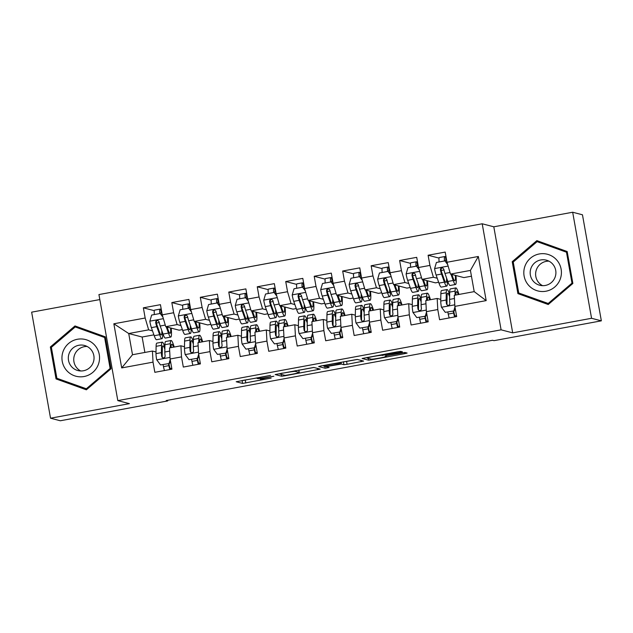 <?xml version="1.0" encoding="UTF-8"?>
<svg xmlns="http://www.w3.org/2000/svg" width="633" height="633" viewBox="0 0 633 633"><rect width="100%" height="100%" fill="white"/><g stroke="black" fill="none" stroke-linecap="round" stroke-linejoin="round"><path stroke-width="0.95" d="M270.56 375.377L236.188 381.746L242.613 383.432L271.122 378.107A9.155 0.498 169.9 0 1 261.041 379.46L260.511 379.325A9.155 0.498 169.9 0 1 260.432 379.278A9.155 0.498 169.9 0 1 268.313 377.371L273.867 376.239L267.814 377.244A9.155 0.498 169.9 0 1 257.734 378.597L257.196 378.455A9.155 0.498 169.9 0 1 257.125 378.415A9.155 0.498 169.9 0 1 265.005 376.508L270.56 375.377M400.056 352.462L402.501 351.853L400.705 351.386L397.548 351.806L362.108 358.492L368.533 360.177L371.682 359.758L404.661 353.665L407.122 353.072L404.93 352.486L387.665 355.517L385.204 356.11L386.304 356.411A7.651 0.411 169.9 0 1 386.367 356.45A7.651 0.411 169.9 0 1 379.341 358.12A7.651 0.411 169.9 0 1 371.349 359.172L367.14 358.072A7.651 0.411 169.9 0 1 367.077 358.033A7.651 0.411 169.9 0 1 374.103 356.363A7.651 0.411 169.9 0 1 382.087 355.311L400.056 352.462L399.874 351.442M591.57 318.288L572.675 212.237L493.803 226.804L512.69 332.855L591.57 318.288L601.35 320.836L494.001 340.665L492.553 340.285L166.226 400.554L167.674 400.934L167.563 400.309M512.69 332.855L501.099 329.833L117.817 400.618L98.93 294.567L482.204 223.781L501.099 329.833M99.824 299.567L31.65 312.164L50.537 418.207L129.417 403.64L117.817 400.618M50.537 418.207L60.325 420.763L167.674 400.934M313.778 367.441L275.181 374.546L281.606 376.231L284.755 375.812L320.203 369.126L313.778 367.441M321.105 365.929L357.241 359.409L363.643 361.079L347.09 364.299L343.933 364.719L341.337 364.046L328.828 366.198L326.367 366.792L329.105 367.52L325.18 368.232L318.668 366.539L321.105 365.929M153.906 334.849L142.132 337.025L128.721 333.528L132.503 354.733L121.702 367.923L153.028 362.139L154.84 372.315L171.923 369.158L170.111 358.99L181.505 356.885L183.317 367.061L200.4 363.904L198.588 353.728L209.974 351.624L211.786 361.799L228.877 358.642L227.065 348.466L238.451 346.362L240.263 356.537L257.346 353.38L255.534 343.213L266.928 341.108L268.74 351.283L285.823 348.126L284.011 337.951L295.405 335.846L297.217 346.022L314.3 342.864L312.488 332.689L323.874 330.584L325.686 340.76L342.777 337.611L340.965 327.435L352.352 325.33L354.163 335.506L371.247 332.349L369.435 322.173L380.829 320.069L382.641 330.244L399.724 327.087L397.912 316.911L409.306 314.807L411.118 324.982L428.201 321.833L426.389 311.658L437.775 309.553L439.587 319.728L456.678 316.571L454.866 306.396L454.272 295.31L474.204 291.631L470.422 270.418L450.49 274.097L463.902 277.594L471.45 276.202M121.702 367.923L113.845 323.787L145.163 318.003L148.652 329.848L152.498 330.845M154.286 310.676L143.351 307.828L145.163 318.003M143.351 307.828L160.434 304.671L162.246 314.846L173.64 312.742L177.129 324.587L180.975 325.591M182.763 305.423L171.828 302.566L173.64 312.742M171.828 302.566L188.911 299.417L190.723 309.592L202.117 307.488L205.606 319.325L209.444 320.33M211.232 300.161L200.305 297.312L202.117 307.488M200.305 297.312L217.388 294.155L219.2 304.331L230.586 302.226L234.083 314.071L237.921 315.068M239.709 294.907L228.774 292.05L230.586 302.226M228.774 292.05L245.865 288.893L247.677 299.069L259.063 296.964L262.553 308.809L266.398 309.814M268.186 289.645L257.251 286.789L259.063 296.964M257.251 286.789L274.334 283.639L276.146 293.815L287.54 291.71L291.03 303.547L294.875 304.552M296.663 284.383L285.728 281.535L287.54 291.71M285.728 281.535L302.811 278.378L304.623 288.553L316.017 286.448L319.507 298.293L323.344 299.29M325.133 279.129L314.205 276.273L316.017 286.448M314.205 276.273L331.288 273.116L333.1 283.291L344.487 281.187L347.984 293.032L351.821 294.036M353.61 273.867L342.675 271.019L344.487 281.187M342.675 271.019L359.766 267.862L361.578 278.037L372.964 275.933L376.453 287.77L380.298 288.775M382.087 268.606L371.152 265.757L372.964 275.933M371.152 265.757L388.235 262.6L390.047 272.776L401.441 270.671L404.93 282.516L408.776 283.513M410.564 263.352L399.629 260.495L401.441 270.671M399.629 260.495L416.712 257.338L418.524 267.514L429.918 265.417L433.407 277.254L437.245 278.259M439.033 258.09L428.106 255.241L429.918 265.417M428.106 255.241L445.189 252.084L447.001 262.26L478.326 256.476L486.184 300.612L454.866 306.396M440.766 299.401L437.181 298.467L425.795 300.572L426.389 311.658M437.775 309.553L437.181 298.467M447.001 262.26L450.49 274.097M478.326 256.476L470.422 270.418M412.297 304.655L408.712 303.721L397.318 305.826L397.912 316.911M409.306 314.807L408.712 303.721M438.661 282.255L435.425 282.856L422.013 279.359L433.407 277.254M418.524 267.514L422.013 279.359M383.82 309.917L380.235 308.983L368.841 311.088L369.435 322.173M380.829 320.069L380.235 308.983M410.184 287.517L406.948 288.118L393.544 284.621L404.93 282.516M390.047 272.776L393.544 284.621M355.342 315.179L351.758 314.245L340.372 316.342L340.965 327.435M352.352 325.33L351.758 314.245M381.707 292.778L378.471 293.372L365.067 289.874L376.453 287.77M361.578 278.037L365.067 289.874M326.865 320.433L323.281 319.499L311.895 321.604L312.488 332.689M323.874 330.584L323.281 319.499M353.238 298.032L350.002 298.634L336.59 295.136L347.984 293.032M333.1 283.291L336.59 295.136M298.396 325.694L294.812 324.761L283.418 326.865L284.011 337.951M295.405 335.846L294.812 324.761M324.761 303.294L321.524 303.895L308.113 300.398L319.507 298.293M304.623 288.553L308.113 300.398M269.919 330.956L266.335 330.022L254.941 332.119L255.534 343.213M266.928 341.108L266.335 330.022M296.284 308.556L293.047 309.149L279.644 305.652L291.03 303.547M276.146 293.815L279.644 305.652M241.442 336.21L237.858 335.276L226.472 337.381L227.065 348.466M238.451 346.362L237.858 335.276M267.806 313.81L264.57 314.411L251.166 310.914L262.553 308.809M247.677 299.069L251.166 310.914M212.965 341.472L209.381 340.538L197.994 342.643L198.588 353.728M209.974 351.624L209.381 340.538M239.337 319.072L236.101 319.673L222.689 316.176L234.083 314.071M219.2 304.331L222.689 316.176M184.496 346.734L180.911 345.8L169.517 347.897L170.111 358.99M181.505 356.885L180.911 345.8M210.86 324.333L207.624 324.927L194.212 321.429L205.606 319.325M190.723 309.592L194.212 321.429M156.019 351.988L152.434 351.054L132.503 354.733M153.028 362.139L152.434 351.054M182.383 329.587L179.147 330.189L165.743 326.691L177.129 324.587M162.246 314.846L165.743 326.691M601.35 320.836L582.463 214.793L572.675 212.237M493.803 226.804L482.204 223.781M142.132 337.025L144.878 352.454M148.652 329.848L128.721 333.528L113.845 323.787M474.204 291.631L486.184 300.612M105.307 336.835L74.987 325.94L50.355 346.979L56.044 378.922L86.365 389.809L110.997 368.77L105.307 336.835M512.216 261.682L517.905 293.617L548.233 304.513L572.865 283.465L567.176 251.53L536.855 240.635L512.216 261.682L513.316 261.967M241.996 380.536L257.045 377.964M298.871 370.242L313.889 367.472M281.218 373.517L279.509 373.945L285.127 375.409L291.386 374.364A9.155 0.498 169.9 0 0 299.267 372.457A9.155 0.498 169.9 0 0 299.195 372.418L295.35 371.413A9.155 0.498 169.9 0 0 285.269 372.766L281.179 373.304M357.352 359.441L346.575 361.435L347.09 364.299M343.315 361.823L346.575 361.435M338.647 363.342A7.651 0.411 169.9 0 0 330.655 364.394A7.651 0.411 169.9 0 0 323.629 366.064A7.651 0.411 169.9 0 0 323.692 366.103L325.18 366.491L337.69 364.339L340.15 363.746L338.647 363.342L338.536 362.709M76.387 326.438L75.659 327.063M57.413 378.479L57.563 379.317L86.484 389.706M57.563 379.317L56.044 378.922M51.447 347.272L50.355 346.979M519.282 293.174L519.432 294.013L548.352 304.402M538.248 241.141L537.528 241.759M519.432 294.013L517.905 293.617M159.777 313.557A10.642 1.242 -100.5 0 1 159.975 309.133A10.642 1.242 -100.5 0 1 160.038 309.133L161.249 309.244M161.913 312.971L160.703 312.86A6.852 0.799 79.5 0 0 160.663 312.86A6.852 0.799 79.5 0 0 160.442 313.549M162.934 317.173L160.189 313.477L151.651 315.06L149.823 321.319A7.723 0.902 79.5 0 0 151.366 327.641L154.215 335.704A22.305 2.595 79.5 0 0 156.517 339.699L161.929 338.702A22.305 2.595 79.5 0 0 162.602 332.839M154.365 314.561A10.642 1.242 -100.5 0 1 154.563 310.13L159.975 309.133M166.242 326.818L168.449 333.077A22.305 2.595 79.5 0 0 170.752 337.072A22.305 2.595 79.5 0 0 171.195 328.116M167.096 327.047L168.156 330.03A18.515 2.16 79.5 0 0 170.063 333.346A18.515 2.16 79.5 0 0 170.594 327.957M160.189 313.477L162.681 316.326M170.752 337.072L165.348 338.069A22.305 2.595 -100.5 0 1 163.037 334.074L160.189 326.011A7.723 0.902 -100.5 0 1 159.081 321.849L157.981 320.527L156.842 320.472L155.916 321.153L155.663 322.482A7.723 0.902 79.5 0 0 156.77 326.636L159.619 334.707A22.305 2.595 79.5 0 0 161.929 338.702M161.826 330.632A18.515 2.16 -100.5 0 1 161.241 334.976A18.515 2.16 -100.5 0 1 159.326 331.66L156.478 323.59A3.933 0.459 -100.5 0 1 156.185 322.616L156.675 320.963M171.147 347.596L171.155 346.884A18.515 2.16 -100.5 0 1 171.765 344.225A18.515 2.16 -100.5 0 1 173.537 347.161M170.277 347.762L170.34 343.703A22.305 2.595 -100.5 0 1 171.076 340.499A22.305 2.595 -100.5 0 1 174.21 347.034M160.537 364.932L169.549 363.477L160.537 364.932L156.667 359.726A7.723 0.902 -100.5 0 1 155.995 353.625L156.106 346.33A22.305 2.595 -100.5 0 1 156.842 343.126L162.254 342.129A22.305 2.595 79.5 0 0 161.518 345.333L161.399 352.628A7.723 0.902 79.5 0 0 161.739 356.585L162.27 357.582L163.884 357.938L164.825 357.265L165.15 355.952A7.723 0.902 -100.5 0 1 164.817 351.995L164.928 344.7A22.305 2.595 -100.5 0 1 165.664 341.496L171.076 340.499M163.069 364.671L163.48 366.642A10.642 1.242 79.5 0 0 164.422 370.55M169.074 363.35L170.198 359.497M170.396 360.573L169.549 363.477M168.916 363.587L169.169 364.758A6.852 0.799 79.5 0 0 170.506 369.427M169.826 369.545A10.642 1.242 -100.5 0 1 168.892 365.637L168.473 363.674M164.897 347.121A22.305 2.595 79.5 0 0 162.254 342.129M161.739 356.585L162.262 356.719A3.933 0.459 -100.5 0 1 162.214 355.809L162.325 348.514A18.515 2.16 -100.5 0 1 162.942 345.855A18.515 2.16 -100.5 0 1 164.865 349.202M170.158 368.548L171.765 368.248M188.254 308.303A10.642 1.242 -100.5 0 1 188.444 303.872A10.642 1.242 -100.5 0 1 188.515 303.88L189.726 303.982M190.391 307.709L189.18 307.606A6.852 0.799 79.5 0 0 189.132 307.598A6.852 0.799 79.5 0 0 188.919 308.287M191.411 311.911L188.666 308.224L180.128 309.798L178.3 316.057A7.723 0.902 79.5 0 0 179.835 322.379L182.684 330.45A22.305 2.595 79.5 0 0 184.994 334.446L190.406 333.449A22.305 2.595 79.5 0 0 191.079 327.577M182.842 309.3A10.642 1.242 -100.5 0 1 183.04 304.877L188.444 303.872M194.719 321.564L196.926 327.815A22.305 2.595 79.5 0 0 199.229 331.819A22.305 2.595 79.5 0 0 199.672 322.854M195.573 321.786L196.626 324.769A18.515 2.16 79.5 0 0 198.54 328.084A18.515 2.16 79.5 0 0 199.071 322.695M188.666 308.224L191.158 311.064M199.229 331.819L193.817 332.816A22.305 2.595 -100.5 0 1 191.514 328.82L188.666 320.749A7.723 0.902 -100.5 0 1 187.55 316.587L186.957 315.574L185.319 315.218L184.393 315.891L184.14 317.22A7.723 0.902 79.5 0 0 185.247 321.382L188.096 329.445A22.305 2.595 79.5 0 0 190.406 333.449M190.296 325.378A18.515 2.16 -100.5 0 1 189.718 329.722A18.515 2.16 -100.5 0 1 187.803 326.399L184.955 318.328A3.933 0.459 -100.5 0 1 184.654 317.355L185.145 315.701M216.723 303.041A10.642 1.242 -100.5 0 1 216.921 298.618A10.642 1.242 -100.5 0 1 216.992 298.618L218.203 298.721M218.868 302.447L217.657 302.345A6.852 0.799 79.5 0 0 217.61 302.345A6.852 0.799 79.5 0 0 217.396 303.033M219.888 306.657L217.143 302.962L208.597 304.544L206.777 310.803A7.723 0.902 79.5 0 0 208.312 317.117L211.161 325.188A22.305 2.595 79.5 0 0 213.471 329.184L218.876 328.187A22.305 2.595 79.5 0 0 219.548 322.316M211.319 304.038A10.642 1.242 -100.5 0 1 211.509 299.615L216.921 298.618M223.188 316.302L225.395 322.561A22.305 2.595 79.5 0 0 227.706 326.557A22.305 2.595 79.5 0 0 228.149 317.592M224.05 316.524L225.103 319.515A18.515 2.16 79.5 0 0 227.018 322.83A18.515 2.16 79.5 0 0 227.548 317.442M217.143 302.962L219.635 305.81M227.706 326.557L222.294 327.554A22.305 2.595 -100.5 0 1 219.991 323.558L217.143 315.487A7.723 0.902 -100.5 0 1 216.027 311.333L214.935 310.012L213.796 309.956L212.87 310.629L212.609 311.958A7.723 0.902 79.5 0 0 213.725 316.12L216.573 324.191A22.305 2.595 79.5 0 0 218.876 328.187M218.773 320.116A18.515 2.16 -100.5 0 1 218.187 324.46A18.515 2.16 -100.5 0 1 216.272 321.145L213.424 313.074A3.933 0.459 -100.5 0 1 213.131 312.101L213.622 310.447M199.617 342.342L199.632 341.63A18.515 2.16 -100.5 0 1 200.242 338.971A18.515 2.16 -100.5 0 1 202.014 341.899M198.754 342.5L198.817 338.441A22.305 2.595 -100.5 0 1 199.553 335.237A22.305 2.595 -100.5 0 1 202.679 341.773M189.006 359.671L198.018 358.215L189.006 359.671L185.137 354.464A7.723 0.902 -100.5 0 1 184.464 348.372L184.583 341.076A22.305 2.595 -100.5 0 1 185.319 337.872L190.723 336.875A22.305 2.595 79.5 0 0 189.987 340.071L189.876 347.375A7.723 0.902 79.5 0 0 190.209 351.331L190.747 352.32L192.361 352.676L193.302 352.011L193.627 350.698A7.723 0.902 -100.5 0 1 193.294 346.742L193.405 339.446A22.305 2.595 -100.5 0 1 194.141 336.242L199.553 335.237M191.538 359.409L191.957 361.38A10.642 1.242 79.5 0 0 192.891 365.288M197.551 358.096L198.675 354.235M198.873 355.311L198.018 358.215M197.393 358.333L197.638 359.497A6.852 0.799 79.5 0 0 198.976 364.165M198.303 364.291A10.642 1.242 -100.5 0 1 197.369 360.383L196.95 358.413M193.366 341.86A22.305 2.595 79.5 0 0 190.723 336.875M190.209 351.331L190.731 351.465A3.933 0.459 -100.5 0 1 190.691 350.555L190.802 343.26A18.515 2.16 -100.5 0 1 191.411 340.601A18.515 2.16 -100.5 0 1 193.334 343.948M198.635 363.287L200.234 362.994M228.094 337.08L228.102 336.368A18.515 2.16 -100.5 0 1 228.719 333.71A18.515 2.16 -100.5 0 1 230.491 336.637M227.231 337.239L227.294 333.187A22.305 2.595 -100.5 0 1 228.03 329.983A22.305 2.595 -100.5 0 1 231.156 336.519M217.483 354.409L226.495 352.961L217.483 354.409L213.614 349.202A7.723 0.902 -100.5 0 1 212.941 343.11L213.052 335.814A22.305 2.595 -100.5 0 1 213.788 332.61L219.2 331.613A22.305 2.595 79.5 0 0 218.464 334.817L218.353 342.113A7.723 0.902 79.5 0 0 218.686 346.069L219.216 347.066L220.838 347.422L221.779 346.749L222.104 345.436A7.723 0.902 -100.5 0 1 221.772 341.48L221.882 334.184A22.305 2.595 -100.5 0 1 222.618 330.98L228.03 329.983M220.015 354.156L220.434 356.118A10.642 1.242 79.5 0 0 221.368 360.027M226.028 352.834L227.152 348.973M227.342 350.057L226.495 352.961M225.87 353.072L226.116 354.243A6.852 0.799 79.5 0 0 227.453 358.903M226.78 359.03A10.642 1.242 -100.5 0 1 225.839 355.121L225.427 353.159M221.843 336.606A22.305 2.595 79.5 0 0 219.2 331.613M218.686 346.069L219.208 346.204A3.933 0.459 -100.5 0 1 219.168 345.294L219.279 337.998A18.515 2.16 -100.5 0 1 219.888 335.34A18.515 2.16 -100.5 0 1 221.811 338.687M227.105 358.033L228.711 357.732M95.116 345.618A18.95 18.792 -75.4 0 0 68.617 343.466A18.95 18.792 -75.4 0 0 66.378 370.17A18.95 18.792 -75.4 0 0 92.877 372.315A18.95 18.792 -75.4 0 0 95.116 345.618M91.017 349.598A12.976 12.866 -75.4 0 0 70.295 351.125A12.976 12.866 -75.4 0 0 77.899 370.558A12.976 12.866 -75.4 0 0 91.017 349.598M80.7 370.97A12.976 12.866 104.6 0 1 87.093 346.465M87.212 389.089L56.883 378.281L51.368 347.335L75.232 326.952L105.458 337.666M75.232 326.952L104.619 337.508L110.126 368.446L86.262 388.836M105.466 337.729L104.619 337.508M110.981 368.675L110.126 368.446M556.985 260.313A18.95 18.792 -75.4 0 0 530.486 258.169A18.95 18.792 -75.4 0 0 528.246 284.866A18.95 18.792 -75.4 0 0 554.745 287.018A18.95 18.792 -75.4 0 0 556.985 260.313M552.878 264.301A12.976 12.866 -75.4 0 0 532.163 265.82A12.976 12.866 -75.4 0 0 539.767 285.261A12.976 12.866 -75.4 0 0 552.878 264.301M542.568 285.665A12.976 12.866 104.6 0 1 548.961 261.16M549.08 303.785L518.744 292.984L513.236 262.038L537.101 241.648L567.326 252.361M537.101 241.648L566.48 252.203L571.995 283.149L548.123 303.539M567.334 252.425L566.48 252.203M572.849 283.37L571.995 283.149M245.2 297.779A10.642 1.242 -100.5 0 1 245.398 293.356A10.642 1.242 -100.5 0 1 245.469 293.356L246.672 293.467M247.337 297.194L246.126 297.083A6.852 0.799 79.5 0 0 246.087 297.083A6.852 0.799 79.5 0 0 245.873 297.771M248.358 301.395L245.62 297.708L237.074 299.282L235.247 305.541A7.723 0.902 79.5 0 0 236.789 311.863L239.638 319.926A22.305 2.595 79.5 0 0 241.941 323.93L247.353 322.925A22.305 2.595 79.5 0 0 248.025 317.062M239.788 298.784A10.642 1.242 -100.5 0 1 239.986 294.353L245.398 293.356M251.665 311.04L253.873 317.299A22.305 2.595 79.5 0 0 256.183 321.295A22.305 2.595 79.5 0 0 256.618 312.338M252.527 311.27L253.58 314.253A18.515 2.16 79.5 0 0 255.495 317.568A18.515 2.16 79.5 0 0 256.025 312.18M245.62 297.708L248.112 300.548M256.183 321.295L250.771 322.3A22.305 2.595 -100.5 0 1 248.46 318.296L245.612 310.233A7.723 0.902 -100.5 0 1 244.504 306.071L243.412 304.75L242.265 304.702L241.347 305.375L241.086 306.704A7.723 0.902 79.5 0 0 242.202 310.858L245.05 318.929A22.305 2.595 79.5 0 0 247.353 322.925M247.25 314.854A18.515 2.16 -100.5 0 1 246.664 319.198A18.515 2.16 -100.5 0 1 244.749 315.883L241.901 307.812A3.933 0.459 -100.5 0 1 241.608 306.839L242.099 305.185M273.678 292.525A10.642 1.242 -100.5 0 1 273.875 288.094A10.642 1.242 -100.5 0 1 273.939 288.102L275.149 288.205M275.814 291.932L274.603 291.829A6.852 0.799 79.5 0 0 274.564 291.821A6.852 0.799 79.5 0 0 274.342 292.509M276.835 296.133L274.089 292.446L265.551 294.021L263.724 300.279A7.723 0.902 79.5 0 0 265.267 306.601L268.115 314.672A22.305 2.595 79.5 0 0 270.418 318.668L275.83 317.671A22.305 2.595 79.5 0 0 276.502 311.8M268.265 293.522A10.642 1.242 -100.5 0 1 268.463 289.099L273.875 288.094M280.142 305.786L282.35 312.037A22.305 2.595 79.5 0 0 284.652 316.041A22.305 2.595 79.5 0 0 285.095 307.076M280.997 306.008L282.049 308.991A18.515 2.16 79.5 0 0 283.964 312.314A18.515 2.16 79.5 0 0 284.494 306.918M274.089 292.446L276.581 295.287M284.652 316.041L279.248 317.038A22.305 2.595 -100.5 0 1 276.938 313.042L274.089 304.971A7.723 0.902 -100.5 0 1 272.981 300.81L272.38 299.797L270.742 299.441L269.816 300.113L269.563 301.443A7.723 0.902 79.5 0 0 270.671 305.604L273.519 313.675A22.305 2.595 79.5 0 0 275.83 317.671M275.727 309.6A18.515 2.16 -100.5 0 1 275.141 313.944A18.515 2.16 -100.5 0 1 273.227 310.621L270.378 302.558A3.933 0.459 -100.5 0 1 270.085 301.577L270.576 299.923M256.571 331.827L256.579 331.106A18.515 2.16 -100.5 0 1 257.188 328.448A18.515 2.16 -100.5 0 1 258.968 331.383M255.708 331.985L255.764 327.926A22.305 2.595 -100.5 0 1 256.5 324.721A22.305 2.595 -100.5 0 1 259.633 331.257M245.96 349.155L254.972 347.699L245.96 349.155L242.091 343.948A7.723 0.902 -100.5 0 1 241.418 337.856L241.529 330.553A22.305 2.595 -100.5 0 1 242.265 327.348L247.677 326.351A22.305 2.595 79.5 0 0 246.941 329.556L246.83 336.851A7.723 0.902 79.5 0 0 247.163 340.807L247.693 341.804L249.315 342.16L250.249 341.488L250.581 340.174A7.723 0.902 -100.5 0 1 250.249 336.218L250.359 328.923A22.305 2.595 -100.5 0 1 251.095 325.718L256.5 324.721M248.492 348.894L248.904 350.864A10.642 1.242 79.5 0 0 249.845 354.773M254.498 347.572L255.629 343.719M255.819 344.795L254.972 347.699M254.347 347.81L254.593 348.981A6.852 0.799 79.5 0 0 255.93 353.649M255.257 353.768A10.642 1.242 -100.5 0 1 254.316 349.859L253.904 347.897M250.32 331.344A22.305 2.595 79.5 0 0 247.677 326.351M247.163 340.807L247.685 340.942A3.933 0.459 -100.5 0 1 247.638 340.032L247.756 332.736A18.515 2.16 -100.5 0 1 248.365 330.078A18.515 2.16 -100.5 0 1 250.288 333.425M255.582 352.771L257.188 352.47M285.048 326.565L285.056 325.853A18.515 2.16 -100.5 0 1 285.665 323.194A18.515 2.16 -100.5 0 1 287.437 326.122M284.177 326.723L284.241 322.664A22.305 2.595 -100.5 0 1 284.977 319.467A22.305 2.595 -100.5 0 1 288.102 325.995M274.437 343.893L283.449 342.437L274.437 343.893L270.568 338.687A7.723 0.902 -100.5 0 1 269.895 332.594L270.006 325.299A22.305 2.595 -100.5 0 1 270.742 322.094L276.154 321.097A22.305 2.595 79.5 0 0 275.418 324.294L275.3 331.597A7.723 0.902 79.5 0 0 275.64 335.553L276.653 336.851L277.784 336.898L278.726 336.234L279.05 334.92A7.723 0.902 -100.5 0 1 278.718 330.964L278.829 323.669A22.305 2.595 -100.5 0 1 279.564 320.464L284.977 319.467M276.969 343.64L277.381 345.602A10.642 1.242 79.5 0 0 278.322 349.511M282.975 342.318L284.098 338.457M284.296 339.533L283.449 342.437M282.816 342.556L283.07 343.719A6.852 0.799 79.5 0 0 284.407 348.387M283.726 348.514A10.642 1.242 -100.5 0 1 282.793 344.605L282.373 342.635M278.797 326.09A22.305 2.595 79.5 0 0 276.154 321.097M275.64 335.553L276.162 335.688A3.933 0.459 -100.5 0 1 276.115 334.778L276.225 327.483A18.515 2.16 -100.5 0 1 276.843 324.824A18.515 2.16 -100.5 0 1 278.765 328.171M284.059 347.509L285.665 347.216M302.155 287.263A10.642 1.242 -100.5 0 1 302.345 282.84A10.642 1.242 -100.5 0 1 302.416 282.84L303.626 282.943M304.291 286.67L303.08 286.567A6.852 0.799 79.5 0 0 303.033 286.567A6.852 0.799 79.5 0 0 302.819 287.255M305.312 290.879L302.566 287.184L294.029 288.767L292.201 295.025A7.723 0.902 79.5 0 0 293.736 301.34L296.584 309.41A22.305 2.595 79.5 0 0 298.895 313.406L304.307 312.409A22.305 2.595 79.5 0 0 304.979 306.538M296.742 288.26A10.642 1.242 -100.5 0 1 296.94 283.837L302.345 282.84M308.619 300.525L310.827 306.783A22.305 2.595 79.5 0 0 313.129 310.779A22.305 2.595 79.5 0 0 313.572 301.822M309.474 300.746L310.526 303.737A18.515 2.16 79.5 0 0 312.441 307.052A18.515 2.16 79.5 0 0 312.971 301.664M302.566 287.184L305.059 290.033M313.129 310.779L307.717 311.776A22.305 2.595 -100.5 0 1 305.415 307.78L302.566 299.71A7.723 0.902 -100.5 0 1 301.45 295.556L300.359 294.234L299.219 294.179L298.293 294.851L298.04 296.181A7.723 0.902 79.5 0 0 299.148 300.343L301.996 308.413A22.305 2.595 79.5 0 0 304.307 312.409M304.196 304.338A18.515 2.16 -100.5 0 1 303.618 308.682A18.515 2.16 -100.5 0 1 301.704 305.367L298.855 297.296A3.933 0.459 -100.5 0 1 298.554 296.323L299.045 294.669M313.517 321.303L313.533 320.591A18.515 2.16 -100.5 0 1 314.142 317.932A18.515 2.16 -100.5 0 1 315.914 320.86M312.655 321.461L312.718 317.41A22.305 2.595 -100.5 0 1 313.454 314.205A22.305 2.595 -100.5 0 1 316.579 320.741M302.906 338.631L311.919 337.183L302.906 338.631L299.037 333.425A7.723 0.902 -100.5 0 1 298.365 327.332L298.483 320.037A22.305 2.595 -100.5 0 1 299.211 316.832L304.623 315.835A22.305 2.595 79.5 0 0 303.887 319.04L303.777 326.335A7.723 0.902 79.5 0 0 304.109 330.291L304.647 331.288L306.261 331.645L307.203 330.972L307.527 329.658A7.723 0.902 -100.5 0 1 307.195 325.702L307.306 318.407A22.305 2.595 -100.5 0 1 308.042 315.202L313.454 314.205M305.438 338.378L305.858 340.34A10.642 1.242 79.5 0 0 306.791 344.249M311.452 337.057L312.575 333.195M312.773 334.279L311.919 337.183M311.294 337.294L311.539 338.465A6.852 0.799 79.5 0 0 312.876 343.126M312.204 343.252A10.642 1.242 -100.5 0 1 311.27 339.343L310.85 337.381M307.266 320.828A22.305 2.595 79.5 0 0 304.623 315.835M304.109 330.291L304.631 330.426A3.933 0.459 -100.5 0 1 304.592 329.516L304.702 322.221A18.515 2.16 -100.5 0 1 305.312 319.562A18.515 2.16 -100.5 0 1 307.234 322.909M312.536 342.255L314.134 341.955M330.624 282.001A10.642 1.242 -100.5 0 1 330.822 277.578A10.642 1.242 -100.5 0 1 330.893 277.586L332.103 277.689M332.768 281.416L331.557 281.305A6.852 0.799 79.5 0 0 331.51 281.305A6.852 0.799 79.5 0 0 331.296 281.994M333.789 285.618L331.043 281.93L322.498 283.505L320.678 289.764A7.723 0.902 79.5 0 0 322.213 296.086L325.061 304.156A22.305 2.595 79.5 0 0 327.364 308.152L332.776 307.147A22.305 2.595 79.5 0 0 333.449 301.284M325.212 283.006A10.642 1.242 -100.5 0 1 325.409 278.575L330.822 277.578M337.088 295.263L339.296 301.522A22.305 2.595 79.5 0 0 341.606 305.517A22.305 2.595 79.5 0 0 342.049 296.56M337.951 295.492L339.003 298.475A18.515 2.16 79.5 0 0 340.918 301.791A18.515 2.16 79.5 0 0 341.448 296.402M331.043 281.93L333.536 284.771M341.606 305.517L336.194 306.522A22.305 2.595 -100.5 0 1 333.892 302.519L331.043 294.456A7.723 0.902 -100.5 0 1 329.928 290.294L329.334 289.281L327.696 288.925L326.77 289.598L326.509 290.927A7.723 0.902 79.5 0 0 327.625 295.081L330.473 303.152A22.305 2.595 79.5 0 0 332.776 307.147M332.673 299.077A18.515 2.16 -100.5 0 1 332.088 303.421A18.515 2.16 -100.5 0 1 330.173 300.105L327.324 292.035A3.933 0.459 -100.5 0 1 327.032 291.061L327.522 289.408M341.994 316.049L342.002 315.329A18.515 2.16 -100.5 0 1 342.619 312.67A18.515 2.16 -100.5 0 1 344.392 315.606M341.132 316.207L341.195 312.148A22.305 2.595 -100.5 0 1 341.931 308.944A22.305 2.595 -100.5 0 1 345.056 315.479M331.383 333.377L340.396 331.921L331.383 333.377L327.514 328.171A7.723 0.902 -100.5 0 1 326.842 322.078L326.952 314.775A22.305 2.595 -100.5 0 1 327.688 311.578L333.1 310.574A22.305 2.595 79.5 0 0 332.365 313.778L332.254 321.073A7.723 0.902 79.5 0 0 332.586 325.03L333.116 326.027L334.738 326.383L335.68 325.71L336.004 324.405A7.723 0.902 -100.5 0 1 335.672 320.448L335.783 313.145A22.305 2.595 -100.5 0 1 336.519 309.948L341.931 308.944M333.915 333.116L334.335 335.086A10.642 1.242 79.5 0 0 335.268 338.995M339.929 331.795L341.052 327.941M341.242 329.018L340.396 331.921M339.771 332.04L340.016 333.203A6.852 0.799 79.5 0 0 341.353 337.872M340.681 337.99A10.642 1.242 -100.5 0 1 339.739 334.089L339.328 332.119M335.743 315.566A22.305 2.595 79.5 0 0 333.1 310.574M332.586 325.03L333.108 325.164A3.933 0.459 -100.5 0 1 333.069 324.262L333.18 316.959A18.515 2.16 -100.5 0 1 333.789 314.3A18.515 2.16 -100.5 0 1 335.712 317.647M341.005 336.993L342.611 336.693M359.101 276.748A10.642 1.242 -100.5 0 1 359.299 272.317A10.642 1.242 -100.5 0 1 359.37 272.325L360.573 272.427M361.237 276.154L360.027 276.051A6.852 0.799 79.5 0 0 359.987 276.051A6.852 0.799 79.5 0 0 359.773 276.732M362.258 280.356L359.52 276.668L350.975 278.243L349.147 284.502A7.723 0.902 79.5 0 0 350.69 290.824L353.538 298.895A22.305 2.595 79.5 0 0 355.841 302.891L361.253 301.894A22.305 2.595 79.5 0 0 361.926 296.022M353.689 277.745A10.642 1.242 -100.5 0 1 353.887 273.321L359.299 272.317M365.565 290.009L367.773 296.268A22.305 2.595 79.5 0 0 370.083 300.264A22.305 2.595 79.5 0 0 370.519 291.299M366.428 290.231L367.48 293.214A18.515 2.16 79.5 0 0 369.395 296.537A18.515 2.16 79.5 0 0 369.917 291.14M359.52 276.668L362.013 279.509M370.083 300.264L364.671 301.261A22.305 2.595 -100.5 0 1 362.361 297.265L359.512 289.194A7.723 0.902 -100.5 0 1 358.405 285.032L357.811 284.019L356.165 283.663L355.248 284.336L354.986 285.665A7.723 0.902 79.5 0 0 356.102 289.827L358.951 297.898A22.305 2.595 79.5 0 0 361.253 301.894M361.15 293.823A18.515 2.16 -100.5 0 1 360.565 298.167A18.515 2.16 -100.5 0 1 358.65 294.843L355.801 286.781A3.933 0.459 -100.5 0 1 355.509 285.799L355.999 284.154M370.471 310.787L370.479 310.075A18.515 2.16 -100.5 0 1 371.088 307.416A18.515 2.16 -100.5 0 1 372.869 310.344M369.609 310.945L369.664 306.886A22.305 2.595 -100.5 0 1 370.4 303.69A22.305 2.595 -100.5 0 1 373.533 310.217M359.861 328.116L368.873 326.66L359.861 328.116L355.991 322.909A7.723 0.902 -100.5 0 1 355.319 316.816L355.43 309.521A22.305 2.595 -100.5 0 1 356.165 306.317L361.578 305.32A22.305 2.595 79.5 0 0 360.842 308.516L360.731 315.82A7.723 0.902 79.5 0 0 361.063 319.776L362.076 321.073L363.215 321.121L364.149 320.456L364.481 319.143A7.723 0.902 -100.5 0 1 364.149 315.187L364.26 307.891A22.305 2.595 -100.5 0 1 364.996 304.687L370.4 303.69M362.392 327.862L362.804 329.825A10.642 1.242 79.5 0 0 363.746 333.733M368.398 326.541L369.53 322.68M369.719 323.756L368.873 326.66M368.248 326.778L368.493 327.941A6.852 0.799 79.5 0 0 369.83 332.61M369.158 332.736A10.642 1.242 -100.5 0 1 368.216 328.828L367.805 326.857M364.22 310.312A22.305 2.595 79.5 0 0 361.578 305.32M361.063 319.776L361.585 319.91A3.933 0.459 -100.5 0 1 361.538 319L361.657 311.705A18.515 2.16 -100.5 0 1 362.266 309.046A18.515 2.16 -100.5 0 1 364.189 312.393M369.482 331.732L371.088 331.439M387.578 271.486A10.642 1.242 -100.5 0 1 387.776 267.063A10.642 1.242 -100.5 0 1 387.839 267.063L389.05 267.173M389.714 270.892L388.504 270.789A6.852 0.799 79.5 0 0 388.464 270.789A6.852 0.799 79.5 0 0 388.243 271.478M390.735 275.102L387.989 271.407L379.452 272.989L377.624 279.248A7.723 0.902 79.5 0 0 379.167 285.562L382.016 293.633A22.305 2.595 79.5 0 0 384.318 297.629L389.73 296.632A22.305 2.595 79.5 0 0 390.403 290.769M382.166 272.483A10.642 1.242 -100.5 0 1 382.364 268.06L387.776 267.063M394.043 284.747L396.25 291.006A22.305 2.595 79.5 0 0 398.553 295.002A22.305 2.595 79.5 0 0 398.996 286.045M394.897 284.969L395.949 287.96A18.515 2.16 79.5 0 0 397.864 291.275A18.515 2.16 79.5 0 0 398.394 285.887M387.989 271.407L390.482 274.255M398.553 295.002L393.148 295.999A22.305 2.595 -100.5 0 1 390.838 292.003L387.989 283.932A7.723 0.902 -100.5 0 1 386.882 279.778L385.782 278.457L384.642 278.401L383.717 279.074L383.463 280.403A7.723 0.902 79.5 0 0 384.571 284.565L387.42 292.636A22.305 2.595 79.5 0 0 389.73 296.632M389.627 288.561A18.515 2.16 -100.5 0 1 389.042 292.905A18.515 2.16 -100.5 0 1 387.127 289.59L384.278 281.519A3.933 0.459 -100.5 0 1 383.986 280.546L384.476 278.892M398.948 305.525L398.956 304.813A18.515 2.16 -100.5 0 1 399.565 302.155A18.515 2.16 -100.5 0 1 401.338 305.082M398.078 305.684L398.141 301.632A22.305 2.595 -100.5 0 1 398.877 298.428A22.305 2.595 -100.5 0 1 402.002 304.964M388.338 322.854L397.35 321.406L388.338 322.854L384.468 317.647A7.723 0.902 -100.5 0 1 383.796 311.555L383.907 304.259A22.305 2.595 -100.5 0 1 384.642 301.055L390.055 300.058A22.305 2.595 79.5 0 0 389.319 303.262L389.2 310.558A7.723 0.902 79.5 0 0 389.54 314.514L390.07 315.511L391.685 315.867L392.626 315.194L392.951 313.881A7.723 0.902 -100.5 0 1 392.618 309.925L392.729 302.629A22.305 2.595 -100.5 0 1 393.465 299.425L398.877 298.428M390.862 322.601L391.281 324.571A10.642 1.242 79.5 0 0 392.223 328.472M396.875 321.279L397.999 317.418M398.197 318.502L397.35 321.406M396.717 321.517L396.97 322.688A6.852 0.799 79.5 0 0 398.307 327.348M397.627 327.475A10.642 1.242 -100.5 0 1 396.693 323.566L396.274 321.604M392.697 305.051A22.305 2.595 79.5 0 0 390.055 300.058M389.54 314.514L390.063 314.648A3.933 0.459 -100.5 0 1 390.015 313.739L390.126 306.443A18.515 2.16 -100.5 0 1 390.735 303.785A18.515 2.16 -100.5 0 1 392.666 307.132M397.959 326.478L399.565 326.177M416.055 266.224A10.642 1.242 -100.5 0 1 416.245 261.801A10.642 1.242 -100.5 0 1 416.316 261.809L417.527 261.912M418.191 265.638L416.981 265.528A6.852 0.799 79.5 0 0 416.933 265.528A6.852 0.799 79.5 0 0 416.72 266.216M419.212 269.84L416.467 266.153L407.929 267.727L406.101 273.986A7.723 0.902 79.5 0 0 407.636 280.308L410.485 288.379A22.305 2.595 79.5 0 0 412.795 292.375L418.207 291.37A22.305 2.595 79.5 0 0 418.88 285.507M410.643 267.229A10.642 1.242 -100.5 0 1 410.841 262.798L416.245 261.801M422.52 279.493L424.727 285.744A22.305 2.595 79.5 0 0 427.03 289.74A22.305 2.595 79.5 0 0 427.473 280.783M423.374 279.715L424.426 282.698A18.515 2.16 79.5 0 0 426.341 286.013A18.515 2.16 79.5 0 0 426.871 280.625M416.467 266.153L418.959 268.993M427.03 289.74L421.618 290.745A22.305 2.595 -100.5 0 1 419.315 286.749L416.467 278.678A7.723 0.902 -100.5 0 1 415.351 274.516L414.757 273.503L413.12 273.147L412.194 273.82L411.941 275.149A7.723 0.902 79.5 0 0 413.048 279.303L415.897 287.374A22.305 2.595 79.5 0 0 418.207 291.37M418.096 283.299A18.515 2.16 -100.5 0 1 417.519 287.643A18.515 2.16 -100.5 0 1 415.604 284.328L412.756 276.257A3.933 0.459 -100.5 0 1 412.455 275.284L412.945 273.63M427.417 300.271L427.433 299.551A18.515 2.16 -100.5 0 1 428.043 296.893A18.515 2.16 -100.5 0 1 429.815 299.828M426.555 300.43L426.618 296.371A22.305 2.595 -100.5 0 1 427.354 293.166A22.305 2.595 -100.5 0 1 430.48 299.702M416.807 317.6L425.819 316.144L416.807 317.6L412.938 312.393A7.723 0.902 -100.5 0 1 412.265 306.301L412.384 298.998A22.305 2.595 -100.5 0 1 413.112 295.801L418.524 294.796A22.305 2.595 79.5 0 0 417.788 298.001L417.677 305.296A7.723 0.902 79.5 0 0 418.009 309.252L418.548 310.249L420.162 310.605L421.103 309.933L421.428 308.627A7.723 0.902 -100.5 0 1 421.095 304.671L421.206 297.368A22.305 2.595 -100.5 0 1 421.942 294.171L427.354 293.166M419.339 317.339L419.758 319.309A10.642 1.242 79.5 0 0 420.692 323.218M425.352 316.017L426.476 312.164M426.674 313.24L425.819 316.144M425.194 316.263L425.439 317.426A6.852 0.799 79.5 0 0 426.777 322.094M426.104 322.221A10.642 1.242 -100.5 0 1 425.17 318.312L424.751 316.342M421.167 299.789A22.305 2.595 79.5 0 0 418.524 294.796M418.009 309.252L418.532 309.395A3.933 0.459 -100.5 0 1 418.492 308.485L418.603 301.181A18.515 2.16 -100.5 0 1 419.212 298.523A18.515 2.16 -100.5 0 1 421.135 301.87M426.436 321.216L428.035 320.923M444.524 260.97A10.642 1.242 -100.5 0 1 444.722 256.547A10.642 1.242 -100.5 0 1 444.793 256.547L446.004 256.65M446.669 260.377L445.458 260.274A6.852 0.799 79.5 0 0 445.41 260.274A6.852 0.799 79.5 0 0 445.197 260.954M447.681 264.578L444.944 260.891L436.398 262.466L434.578 268.724A7.723 0.902 79.5 0 0 436.113 275.046L438.962 283.117A22.305 2.595 79.5 0 0 441.264 287.113L446.676 286.116A22.305 2.595 79.5 0 0 447.349 280.245M439.112 261.967A10.642 1.242 -100.5 0 1 439.31 257.544L444.722 256.547M450.989 274.231L453.196 280.49A22.305 2.595 79.5 0 0 455.507 284.486A22.305 2.595 79.5 0 0 455.95 275.521M451.851 274.453L452.904 277.436A18.515 2.16 79.5 0 0 454.818 280.759A18.515 2.16 79.5 0 0 455.349 275.363M444.944 260.891L447.436 263.732M455.507 284.486L450.095 285.483A22.305 2.595 -100.5 0 1 447.792 281.487L444.944 273.416A7.723 0.902 -100.5 0 1 443.828 269.254L442.736 267.941L441.597 267.886L440.671 268.558L440.41 269.887A7.723 0.902 79.5 0 0 441.525 274.049L444.374 282.12A22.305 2.595 79.5 0 0 446.676 286.116M446.574 278.045A18.515 2.16 -100.5 0 1 445.988 282.389A18.515 2.16 -100.5 0 1 444.073 279.066L441.225 271.003A3.933 0.459 -100.5 0 1 440.932 270.022L441.423 268.376M455.895 295.01L455.902 294.298A18.515 2.16 -100.5 0 1 456.52 291.639A18.515 2.16 -100.5 0 1 458.292 294.567M455.032 295.168L455.095 291.109A22.305 2.595 -100.5 0 1 455.831 287.912A22.305 2.595 -100.5 0 1 458.957 294.448M445.284 312.338L454.296 310.882L445.284 312.338L441.415 307.132A7.723 0.902 -100.5 0 1 440.742 301.039L440.853 293.744A22.305 2.595 -100.5 0 1 441.589 290.539L447.001 289.542A22.305 2.595 79.5 0 0 446.265 292.747L446.154 300.042A7.723 0.902 79.5 0 0 446.487 303.998L447.507 305.296L448.639 305.343L449.58 304.679L449.905 303.365A7.723 0.902 -100.5 0 1 449.572 299.409L449.683 292.114A22.305 2.595 -100.5 0 1 450.419 288.909L455.831 287.912M447.816 312.085L448.235 314.047A10.642 1.242 79.5 0 0 449.169 317.956M453.829 310.763L454.953 306.902M455.143 307.978L454.296 310.882M453.671 311.001L453.916 312.164A6.852 0.799 79.5 0 0 455.254 316.832M454.581 316.959A10.642 1.242 -100.5 0 1 453.639 313.05L453.228 311.08M449.644 294.535A22.305 2.595 79.5 0 0 447.001 289.542M446.487 303.998L447.009 304.133A3.933 0.459 -100.5 0 1 446.969 303.223L447.08 295.928A18.515 2.16 -100.5 0 1 447.689 293.269A18.515 2.16 -100.5 0 1 449.612 296.616M454.905 315.954L456.512 315.661M245.256 380.14L245.77 383.012M242.107 380.568L242.613 383.432M317.505 368.414L317.742 369.719M284.668 375.29L284.755 375.812M281.281 374.404L281.606 376.231M298.768 370.052L299.195 372.418M295.223 370.709L295.35 371.413M360.968 360.383L361.198 361.688M343.426 361.854L343.933 364.719M341.021 362.25L341.337 364.046M324.848 366.404L325.18 368.232M339.905 362.456L340.127 363.73M385.75 353.989L385.94 355.066M382.625 354.567L382.791 355.493M381.976 354.686L382.087 355.311M386.201 355.817L386.304 356.411M404.455 352.502L404.661 353.665M371.579 359.196L371.682 359.758M368.208 358.349L368.533 360.177M161.288 313.019L160.632 309.292M163.377 318.668L149.871 321.16M159.619 334.707L154.215 335.704M156.319 323.091L159.239 322.553M162.159 314.324L161.312 314.482M168.449 333.077L163.037 334.074M156.77 326.636L151.366 327.641M165.26 325.069L160.189 326.011M156.185 322.616L155.663 322.482M156.762 359.853L170.024 357.4M164.928 344.7L170.34 343.703M168.892 365.637L163.48 366.642M156.106 346.33L161.518 345.333M164.817 351.995L169.691 351.101M155.995 353.625L161.399 352.628M189.765 307.757L189.101 304.03M191.846 313.406L178.348 315.899M188.096 329.445L182.684 330.45M184.789 317.837L187.708 317.299M190.628 309.07L189.789 309.221M196.926 327.815L191.514 328.82M185.247 321.382L179.835 322.379M193.738 319.807L188.666 320.749M184.654 317.355L184.14 317.22M218.243 302.495L217.578 298.776M220.324 308.144L206.817 310.645M216.573 324.191L211.161 325.188M213.266 312.575L216.185 312.037M219.105 303.808L218.266 303.967M225.395 322.561L219.991 323.558M213.725 316.12L208.312 317.117M222.215 314.554L217.143 315.487M213.131 312.101L212.609 311.958M185.24 354.591L198.501 352.146M193.405 339.446L198.817 338.441M197.369 360.383L191.957 361.38M184.583 341.076L189.987 340.071M193.294 346.742L198.169 345.84M184.464 348.372L189.876 347.375M213.709 349.337L226.978 346.884M221.882 334.184L227.294 333.187M225.839 355.121L220.434 356.118M213.052 335.814L218.464 334.817M221.772 341.48L226.638 340.578M212.941 343.11L218.353 342.113M246.72 297.241L246.055 293.514M248.801 302.891L235.294 305.383M245.05 318.929L239.638 319.926M241.743 307.314L244.662 306.776M247.582 298.547L246.743 298.705M253.873 317.299L248.46 318.296M242.202 310.858L236.789 311.863M250.692 309.292L245.612 310.233M241.608 306.839L241.086 306.704M275.189 291.979L274.532 288.252M277.278 297.629L263.771 300.121M273.519 313.675L268.115 314.672M270.22 302.06L273.139 301.522M276.059 293.293L275.213 293.443M282.35 312.037L276.938 313.042M270.671 305.604L265.267 306.601M279.161 304.038L274.089 304.971M270.085 301.577L269.563 301.443M242.186 344.075L255.455 341.63M250.359 328.923L255.764 327.926M254.316 349.859L248.904 350.864M241.529 330.553L246.941 329.556M250.249 336.218L255.115 335.324M241.418 337.856L246.83 336.851M270.663 338.821L283.924 336.368M278.829 323.669L284.241 322.664M282.793 344.605L277.381 345.602M270.006 325.299L275.418 324.294M278.718 330.964L283.592 330.062M269.895 332.594L275.3 331.597M303.666 286.717L303.001 282.998M305.747 292.375L292.248 294.867M301.996 308.413L296.584 309.41M298.689 296.798L301.609 296.26M304.528 288.031L303.69 288.189M310.827 306.783L305.415 307.78M299.148 300.343L293.736 301.34M307.638 298.776L302.566 299.71M298.554 296.323L298.04 296.181M299.14 333.559L312.401 331.106M307.306 318.407L312.718 317.41M311.27 339.343L305.858 340.34M298.483 320.037L303.887 319.04M307.195 325.702L312.069 324.808M298.365 327.332L303.777 326.335M332.143 281.463L331.478 277.737M334.224 287.113L320.717 289.605M330.473 303.152L325.061 304.156M327.166 291.544L330.086 290.998M333.005 282.769L332.167 282.927M339.296 301.522L333.892 302.519M327.625 295.081L322.213 296.086M336.115 293.514L331.043 294.456M327.032 291.061L326.509 290.927M327.609 328.298L340.878 325.853M335.783 313.145L341.195 312.148M339.739 334.089L334.335 335.086M326.952 314.775L332.365 313.778M335.672 320.448L340.538 319.546M326.842 322.078L332.254 321.073M360.62 276.202L359.955 272.475M362.701 281.851L349.194 284.344M358.951 297.898L353.538 298.895M355.643 286.282L358.563 285.744M361.483 277.515L360.644 277.665M367.773 296.268L362.361 297.265M356.102 289.827L350.69 290.824M364.592 288.26L359.512 289.194M355.509 285.799L354.986 285.665M356.086 323.044L369.356 320.591M364.26 307.891L369.664 306.886M368.216 328.828L362.804 329.825M355.43 309.521L360.842 308.516M364.149 315.187L369.015 314.284M355.319 316.816L360.731 315.82M389.089 270.948L388.433 267.221M391.178 276.597L377.672 279.09M387.42 292.636L382.016 293.633M384.12 281.02L387.04 280.482M389.96 272.253L389.113 272.412M396.25 291.006L390.838 292.003M384.571 284.565L379.167 285.562M393.061 282.998L387.989 283.932M383.986 280.546L383.463 280.403M384.563 317.782L397.825 315.329M392.729 302.629L398.141 301.632M396.693 323.566L391.281 324.571M383.907 304.259L389.319 303.262M392.618 309.925L397.492 309.031M383.796 311.555L389.2 310.558M417.566 265.686L416.902 261.959M419.647 271.335L406.149 273.828M415.897 287.374L410.485 288.379M412.589 275.766L415.509 275.22M418.429 266.991L417.59 267.15M424.727 285.744L419.315 286.749M413.048 279.303L407.636 280.308M421.538 277.737L416.467 278.678M412.455 275.284L411.941 275.149M413.04 312.52L426.302 310.075M421.206 297.368L426.618 296.371M425.17 318.312L419.758 319.309M412.384 298.998L417.788 298.001M421.095 304.671L425.969 303.769M412.265 306.301L417.677 305.296M446.043 260.424L445.379 256.697M448.124 266.074L434.618 268.574M444.374 282.12L438.962 283.117M441.066 270.505L443.986 269.967M446.906 261.738L446.067 261.888M453.196 280.49L447.792 281.487M441.525 274.049L436.113 275.046M450.016 272.483L444.944 273.416M440.932 270.022L440.41 269.887M441.51 307.266L454.779 304.813M449.683 292.114L455.095 291.109M453.639 313.05L448.235 314.047M440.853 293.744L446.265 292.747M449.572 299.409L454.439 298.507M440.742 301.039L446.154 300.042M257.014 377.766L257.125 378.415M260.29 378.439L260.432 379.278M298.831 370.044L299.267 372.457M326.296 366.396L326.367 366.792M323.526 365.478L323.629 366.064M339.921 362.448L340.15 363.746M366.974 357.455L367.077 358.033M386.249 355.801L386.367 356.45"/></g></svg>
